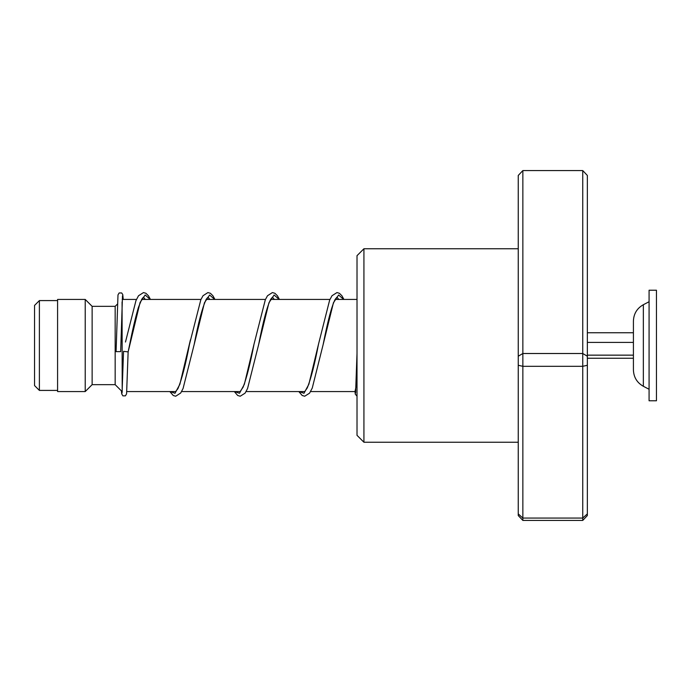 <?xml version="1.0" encoding="UTF-8"?>
<svg xmlns="http://www.w3.org/2000/svg" width="691" height="691" viewBox="0 0 691 691"><rect width="100%" height="100%" fill="white"/><g stroke="black" fill="none" stroke-linecap="round" stroke-linejoin="round"><path stroke-width="1.04" d="M34.55 385.578L34.55 305.422L39.387 300.585L39.387 390.415L34.55 385.578M122.195 391.564L122.074 301.967M122.074 391.564L115.164 384.654L115.164 306.346L92.136 306.346L85.226 299.436L57.586 299.436L57.586 391.564L85.226 391.564L85.226 299.436M115.164 384.654L92.136 384.654L92.136 306.346M643.347 386.286L643.347 304.714C636.998 308.316 633.69 313.766 633.414 321.065L633.414 369.935C633.69 377.234 636.998 382.684 643.347 386.286L649.082 389.266M649.082 332.596L649.082 400.78L656.45 400.78L656.45 290.22L649.082 290.22L649.082 332.596M587.35 358.249L633.414 358.249M587.35 355.148L633.414 355.148M587.35 342.399L633.414 342.399M587.35 332.751L633.414 332.751M363.924 442.24L357.014 435.33L357.014 255.67L363.924 248.76L363.924 442.24L518.25 442.24M522.854 170.573L522.854 520.427L518.25 515.555L518.25 175.445L522.854 170.573L582.746 170.573L587.35 175.445L587.35 515.555L582.746 520.427L582.746 170.573M518.25 513.879L522.854 518.069L582.746 518.069L587.35 513.879M518.25 365.28L522.854 366.316L582.746 366.316L587.35 365.28M518.25 356.219L522.854 353.507L582.746 353.507L587.35 356.219M522.854 520.427L582.746 520.427M123.534 351.348L128.137 351.892L140.066 302.477L145.162 294.979L150.258 299.436M122.488 295.808L120.675 351.633L116.071 351.633L117.988 294.91L119.137 292.958L121.668 292.949L122.765 294.556L123.231 299.436M357.014 396.124L355.321 394.25L354.993 391.564L356.012 386.882L357.014 353.343L355.597 392.989M150.448 299.436L148.444 295.783L145.905 293.269L143.469 292.578L138.502 295.757L135.937 300.671L125.477 342.028M170.176 391.564L175.013 393.274L179.859 384.308L190.422 339.851M234.664 391.564L239.509 393.274L244.355 384.3L254.038 344.075C250.332 363.414 246.687 377.804 243.094 387.228L240.123 391.564M299.16 391.564L304.005 393.274L308.851 384.291L318.534 344.058C314.716 364.071 310.959 378.685 307.279 387.901L304.722 391.616M209.779 299.436L207.991 297.182L206.22 299.281C202.316 307.625 198.291 322.732 194.145 344.619L204.45 302.753L209.598 295.005L214.754 299.436M274.275 299.436L272.453 297.19L270.708 299.281C267.227 306.009 263.211 321.116 258.641 344.602L268.946 302.744L274.094 295.005L279.242 299.436M336.914 297.182L335.1 299.462C331.715 306.061 327.724 321.099 323.138 344.584L333.442 302.744L338.59 295.005L343.738 299.436M57.586 390.415L39.387 390.415M355.727 391.564L310.587 391.564M304.774 391.564L246.091 391.564M240.287 391.564L181.595 391.564M175.79 391.564L126.824 391.564M92.136 384.654L85.226 391.564M115.164 306.346L117.366 304.144M357.014 299.436L335.118 299.436M329.952 299.436L270.622 299.436M265.465 299.436L206.134 299.436M200.969 299.436L141.638 299.436M136.472 299.436L122.212 299.436M57.586 300.585L39.387 300.585M643.347 304.714L649.082 301.734M363.924 248.76L518.25 248.76M145.291 299.436L143.46 297.19M143.434 297.182L141.828 299.108L138.433 307.374C135.591 316.936 132.741 329.002 129.865 343.574L128.137 351.9L126.583 393.853L125.399 395.857L122.894 395.865L121.711 393.879L121.417 390.907M214.944 299.436L212.94 295.791L210.401 293.278L207.887 292.578L203.007 295.748L200.831 299.747L189.541 344.083C185.559 365.003 181.673 379.886 177.881 388.739L175.626 391.564M338.771 299.436L336.949 297.19M123.534 351.365L122.065 392.998M169.822 391.564L173.286 395.537L175.721 396.219L180.696 393.006L183.072 388.506L194.145 344.619M234.318 391.564L237.695 395.485L240.218 396.219L245.08 393.17L247.568 388.506L258.641 344.602M254.038 344.075L265.327 299.739L267.495 295.748L272.375 292.578L274.897 293.278L277.437 295.791L279.44 299.436M298.814 391.564L302.192 395.485L304.705 396.219L309.568 393.162L312.263 388.031L323.138 344.584M318.534 344.058L329.633 300.162L331.991 295.748L336.958 292.578L339.393 293.278L341.924 295.783L343.928 299.436"/></g></svg>
